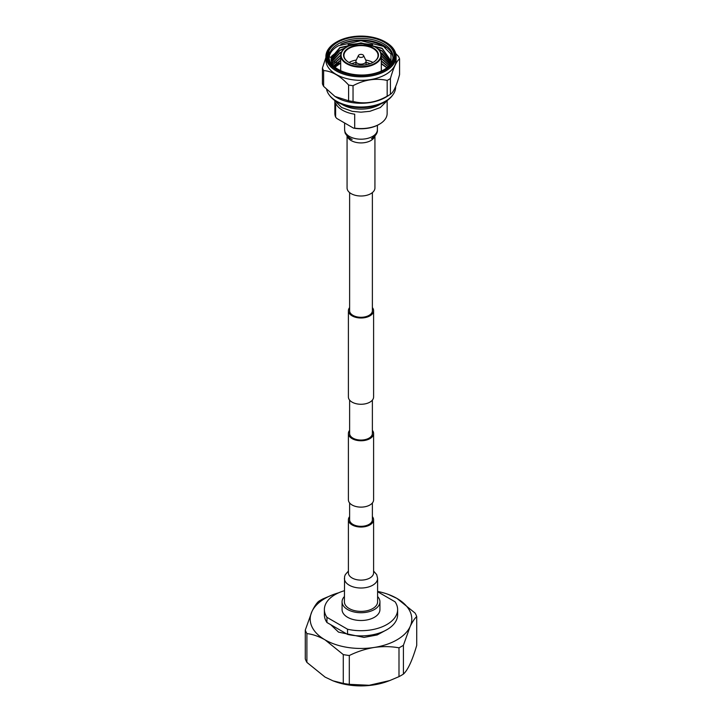 <?xml version="1.0" encoding="UTF-8"?>
<svg xmlns="http://www.w3.org/2000/svg" width="722" height="722" viewBox="0 0 722 722"><rect width="100%" height="100%" fill="white"/><g stroke="black" fill="none" stroke-linecap="round" stroke-linejoin="round"><path stroke-width="1.08" d="M349.619 192.603L349.619 310.722A11.381 6.57 0 0 0 352.959 315.37A11.381 6.57 0 0 0 365.35 316.796A11.381 6.57 0 0 0 372.381 310.722L372.381 192.603M349.619 307.599A12.599 7.274 0 0 0 348.401 310.722A12.599 7.274 0 0 0 352.092 315.866A12.599 7.274 0 0 0 365.819 317.445A12.599 7.274 0 0 0 373.599 310.722A12.599 7.274 0 0 0 372.381 307.599M348.401 310.722L348.401 396.992A12.599 7.274 0 0 0 352.092 402.136A12.599 7.274 0 0 0 365.819 403.715A12.599 7.274 0 0 0 373.599 396.992L373.599 310.722M372.381 430.366A12.599 7.274 180 0 1 373.599 433.489L373.599 499.85A12.599 7.274 180 0 1 365.819 506.573A12.599 7.274 180 0 1 352.092 504.994A12.599 7.274 180 0 1 348.401 499.85L348.401 433.489A12.599 7.274 180 0 1 349.619 430.366M373.599 433.489A12.599 7.274 180 0 1 365.819 440.212A12.599 7.274 180 0 1 352.092 438.633A12.599 7.274 180 0 1 348.401 433.489M349.619 502.972L349.619 519.759A11.381 6.57 0 0 0 352.959 524.407A11.381 6.57 0 0 0 365.35 525.824A11.381 6.57 0 0 0 372.381 519.759L372.381 502.972M372.381 400.114L372.381 433.489A11.381 6.57 180 0 1 365.35 439.563A11.381 6.57 180 0 1 352.959 438.137A11.381 6.57 180 0 1 349.619 433.489L349.619 400.114M347.065 136.097L347.065 187.955A13.935 8.05 0 0 0 351.145 193.649A13.935 8.05 0 0 0 366.334 195.391A13.935 8.05 0 0 0 374.935 187.955L374.935 136.097M359.132 54.818A2.644 1.525 0 0 0 358.455 55.486A2.644 1.525 0 0 0 359.673 57.209A2.644 1.525 0 0 0 362.868 56.975A2.644 1.525 0 0 0 363.545 55.486A2.644 1.525 0 0 0 359.132 54.818M363.545 55.486L365.901 60.422A5.081 2.933 180 0 1 366.081 61.199A5.081 2.933 180 0 1 364.592 63.274A5.081 2.933 180 0 1 359.06 63.915A5.081 2.933 180 0 1 355.919 61.199A5.081 2.933 180 0 1 356.099 60.422L358.455 55.486M336.181 42.228L336.759 41.894A34.286 19.792 0 0 0 336.759 69.89A34.286 19.792 0 0 0 385.241 69.89A34.286 19.792 0 0 0 385.241 41.894A34.286 19.792 0 0 0 336.759 41.894L336.181 42.228A35.098 20.261 180 0 0 325.902 56.56L325.902 60.097A35.098 20.261 180 0 0 347.571 78.815A35.098 20.261 180 0 0 385.819 74.42A35.098 20.261 180 0 0 396.098 60.097L396.098 56.56A35.098 20.261 180 0 1 385.819 70.882A35.098 20.261 180 0 1 347.571 75.278A35.098 20.261 180 0 1 325.902 56.56M337.508 42.336A33.221 19.178 180 0 1 384.492 42.336A33.221 19.178 180 0 1 384.492 69.456L384.492 69.456A33.221 19.178 180 0 1 337.508 69.456A33.221 19.178 180 0 1 337.508 42.336M384.05 69.7A31.994 18.474 -0 0 0 392.994 56.885A31.994 18.474 -0 0 0 373.247 39.818A31.994 18.474 -0 0 0 338.374 43.825A31.994 18.474 -0 0 0 329.006 56.885A31.994 18.474 -0 0 0 330.622 62.688M328.339 55.477L329.006 51.803A33.555 19.377 0 0 0 328.329 55.657A33.555 19.377 0 0 0 338.158 69.357A33.555 19.377 0 0 0 364.05 74.989M339.656 52.932L341.551 52.056M348.13 44.683L361 43.293L372.624 44.71M392.967 57.715A31.994 18.474 -0 0 0 383.626 45.486A31.994 18.474 -0 0 0 340.847 44.195C355.684 38.6 369.79 39.223 383.165 46.055L390.954 54.078L391.026 63.265M332.824 65.341L331.082 59.529L331.245 57.733L329.178 56.632C330.062 52.372 333.131 48.753 338.374 45.766L361 40.685L383.626 46.425L385.665 47.751M334.205 66.605L338.374 63.735M339.936 63.22A31.994 18.474 -0 0 0 338.374 64.068A31.994 18.474 -0 0 0 334.457 66.812M330.775 57.48L331.651 56.217M331.894 55.91L338.374 50.666M330.929 57.561L331.47 56.785M331.651 56.551L338.374 50.991M329.178 56.632A31.994 18.474 -0 0 0 329.033 57.715M375.223 47.074A20.315 11.732 180 0 1 375.368 47.156A20.315 11.732 180 0 1 381.315 55.45A20.315 11.732 180 0 1 375.368 63.744A20.315 11.732 180 0 1 353.22 66.289A20.315 11.732 180 0 1 340.685 55.45A20.315 11.732 180 0 1 346.632 47.156L346.921 46.984A19.909 11.498 -0 0 0 346.921 63.247A19.909 11.498 -0 0 0 375.079 63.247A19.909 11.498 -0 0 0 375.079 46.984A19.909 11.498 -0 0 0 346.921 46.984L346.632 47.156M348.645 47.986A17.472 10.09 180 0 1 373.355 47.986A17.472 10.09 180 0 1 373.355 62.245L373.355 62.245A17.472 10.09 180 0 1 348.645 62.245A17.472 10.09 180 0 1 348.645 47.986M373.211 62.336A17.066 9.855 -0 0 0 378.066 55.45A17.066 9.855 -0 0 0 367.534 46.343A17.066 9.855 -0 0 0 348.934 48.482A17.066 9.855 -0 0 0 343.934 55.45A17.066 9.855 -0 0 0 348.789 62.336M349.051 62.48A17.066 9.855 180 0 1 356.28 60.043M365.72 60.043A17.066 9.855 180 0 1 372.949 62.48M370.215 63.689A15.442 8.917 -0 0 0 366.081 62.426M355.919 62.426A15.442 8.917 -0 0 0 351.785 63.689M380.422 104.121A26.145 15.099 180 0 1 379.483 104.69A26.145 15.099 180 0 1 341.578 104.121M395.638 86.577L395.638 87.01A34.638 19.999 180 0 1 392.642 95.151L391.938 96.071A33.871 19.557 180 0 1 384.952 101.928A33.871 19.557 180 0 1 330.062 96.071L329.358 95.151A34.638 19.999 180 0 1 326.642 89.573M392.642 95.151A34.638 19.999 180 0 1 385.494 101.152A34.638 19.999 180 0 1 329.358 95.151M390.421 94.302L390.421 78.545C393.463 67.733 396.513 61.162 399.573 58.834L399.573 74.601C396.54 85.819 393.49 92.389 390.421 94.302A39.385 22.734 180 0 1 390.106 94.51L386.604 96.73A34.638 19.999 180 0 1 385.494 97.398A34.638 19.999 180 0 1 335.396 96.73A34.638 19.999 180 0 1 335.179 96.586M390.106 94.51A39.385 22.734 180 0 1 388.851 95.268A39.385 22.734 180 0 1 387.173 96.179C375.873 102.623 364.493 104.383 353.04 101.459A39.385 22.734 180 0 1 348.609 100.773L334.954 96.45L323.618 86.351A39.385 22.734 180 0 1 322.427 83.788L322.427 68.021L325.902 57.48M390.421 78.545A39.385 22.734 180 0 1 388.851 79.51A39.385 22.734 180 0 1 387.173 80.422L387.173 96.179M323.618 86.351L323.618 70.585A39.385 22.734 180 0 1 322.427 68.021M323.618 70.585C331.94 71.126 340.27 75.936 348.609 85.016L348.609 100.773M353.04 101.459L353.04 85.701A39.385 22.734 180 0 1 348.609 85.016M353.04 85.701C364.384 79.682 375.756 77.922 387.173 80.422M334.855 101.215L334.855 113.48A26.145 15.099 0 0 0 335.631 117.126L335.631 103.183A26.145 15.099 0 0 0 354.701 114.193L354.701 128.137A26.145 15.099 0 0 0 379.483 124.157L379.483 124.157A26.145 15.099 0 0 0 387.145 113.48L387.145 101.215M379.483 124.157L378.915 124.491A25.333 14.63 180 0 1 353.527 128.119L336.795 118.462L335.631 117.126M354.701 128.137L353.527 128.119M395.701 53.518L398.382 56.28A39.385 22.734 180 0 1 399.573 58.834M334.827 62.2L336.145 62.507M337.147 62.715L339.511 63.13M385.241 41.894L385.819 42.228A35.098 20.261 180 0 1 396.098 56.56M331.245 57.733L339.845 47.598L361 42.869L382.155 48.248L390.918 60.792L390.34 64.267M331.163 60.829L339.845 50.206L345.847 47.634M377.462 48.573L382.155 50.865L390.837 62.101M331.425 62.146L339.845 52.823L341.632 51.903M380.747 52.688L382.155 53.473L390.593 63.401M331.867 63.473L340.703 54.98M381.315 55.603L390.115 64.556M332.508 64.799L340.685 57.598M381.315 58.22L389.302 65.503M333.465 65.955L340.685 60.206M381.315 60.829L388.265 66.559M334.764 67.065L340.685 62.823M381.315 63.446L386.974 67.678M331.082 59.682L339.845 47.923L361 43.194L382.155 48.573L390.918 60.955M390.918 61.117L390.512 64.023M331.19 60.991L339.845 50.54L344.935 48.266M378.193 49.195L382.155 51.19L390.819 62.263M331.47 62.318L339.845 53.148L341.407 52.336M380.909 53.094L390.548 63.563M331.94 63.635L340.685 55.314M381.315 55.937L390.024 64.664M332.598 64.962L340.685 57.922M381.315 58.545L389.185 65.63M333.618 66.09L340.685 60.54M381.315 61.162L388.111 66.695M334.945 67.209L340.685 63.148M381.315 63.771L386.793 67.823M329.006 51.803A32.878 18.98 0 0 0 337.634 69.52M344.403 578.43A16.597 9.585 180 0 0 349.267 585.208A16.597 9.585 180 0 0 372.732 585.208A16.597 9.585 180 0 0 377.597 578.43L377.597 601.796A16.597 9.585 180 0 1 367.354 610.65A16.597 9.585 180 0 1 349.267 608.574A16.597 9.585 180 0 1 344.403 601.796L344.575 576.616L345.278 574.658L348.401 571.084M372.381 516.636A12.599 7.274 180 0 1 373.599 519.759A12.599 7.274 180 0 1 365.819 526.482A12.599 7.274 180 0 1 352.092 524.903A12.599 7.274 180 0 1 348.401 519.759A12.599 7.274 180 0 1 349.619 516.636M344.403 596.534A18.934 10.929 0 0 0 342.066 601.796L342.066 609.558A18.934 10.929 0 0 0 347.607 617.292A18.934 10.929 0 0 0 368.247 619.666A18.934 10.929 0 0 0 379.934 609.558L379.934 601.796A18.934 10.929 0 0 0 377.597 596.534M342.066 601.796A18.934 10.929 0 0 0 347.607 609.53A18.934 10.929 0 0 0 368.247 611.895A18.934 10.929 0 0 0 379.934 601.796M330.694 624.674L338.528 632.12L364.005 637.418L377.2 634.936L387.299 629.449M306.895 662.39A56.939 32.869 180 0 1 305.28 658.915L305.28 630.098A56.939 32.869 0 0 0 306.895 633.582L306.895 662.39L325.08 677.101L332.995 680.837L343.275 683.391L343.275 654.583A56.939 32.869 0 0 0 349.304 655.513L349.304 684.33L369.195 685.277L389.69 680.584L398.995 676.64L398.995 647.824A56.939 32.869 0 0 0 403.408 645.278L403.408 674.095C407.822 670.106 412.262 660.549 416.72 645.405L416.72 616.588A56.939 32.869 0 0 0 415.105 613.104L396.919 598.403A50.793 29.331 0 0 0 388.346 594.423A50.793 29.331 0 0 0 377.597 591.417M332.995 680.837L334.692 681.46A48.861 28.212 0 0 0 387.308 681.46L389.69 680.584M403.408 674.095A56.939 32.869 180 0 1 398.995 676.64M349.304 684.33A56.939 32.869 180 0 1 343.275 683.391M347.544 634.403L326.94 622.508L326.94 617.328L347.544 629.223L347.544 634.403A36.623 21.146 0 0 0 397.623 614.738L397.623 609.558A36.623 21.146 0 0 0 395.06 601.796L377.597 591.715M344.403 590.713A36.623 21.146 0 0 0 324.377 609.558L324.377 614.738A36.623 21.146 0 0 0 326.94 622.508M347.544 629.223A36.623 21.146 0 0 0 397.623 609.558M324.377 609.558A36.623 21.146 0 0 0 326.94 617.328M416.72 616.588C414.581 618.51 412.361 621.886 410.069 626.723L403.408 645.278M398.995 647.824C391.008 646.37 382.723 646.253 374.149 647.463C365.576 648.907 357.291 651.587 349.304 655.513M343.275 654.583L325.08 639.872C318.808 636.362 312.743 634.268 306.895 633.582M338.735 592.78A50.793 29.331 0 0 0 333.654 594.423L323.005 598.863A56.939 32.869 0 0 0 318.592 601.408C316.453 603.33 314.232 606.706 311.931 611.543A50.793 29.331 0 0 0 325.08 639.872A50.793 29.331 0 0 0 374.149 647.463A50.793 29.331 0 0 0 410.069 626.723A50.793 29.331 0 0 0 396.919 598.403L388.346 594.423M305.28 630.098L311.931 611.543A50.793 29.331 0 0 1 333.654 594.423M347.291 136.332A13.935 8.05 0 0 0 351.145 140.555A13.935 8.05 0 0 0 370.855 140.555A13.935 8.05 0 0 0 374.709 136.332M347.056 134.563C347.878 136.747 349.574 138.362 352.155 139.409C349.52 138.66 347.156 136.503 345.08 132.938L344.611 129.725A16.389 9.467 0 0 0 349.412 136.422A16.389 9.467 0 0 0 372.588 136.422A16.389 9.467 0 0 0 377.389 129.725L377.389 125.294M373.599 519.759L373.599 572.844A12.599 7.274 180 0 1 369.908 577.988A12.599 7.274 180 0 1 352.092 577.988A12.599 7.274 180 0 1 348.401 572.844L348.401 572.925M374.917 134.725L372.335 138.055M371.442 138.624L372.01 138.353C375.963 135.583 377.759 132.713 377.389 129.725M355.919 61.199L355.919 64.772M340.685 70.675L340.685 55.45M334.259 100.105L341.614 107.497L352.155 111.323L360.955 112.181L369.899 111.314L380.332 107.533L387.741 100.105M381.315 71.063L381.315 55.45M366.081 61.199L366.081 64.772M344.611 129.725L344.611 122.975M348.401 519.759L348.401 572.844M377.597 578.43L376.713 574.649L373.599 571.084"/></g></svg>
